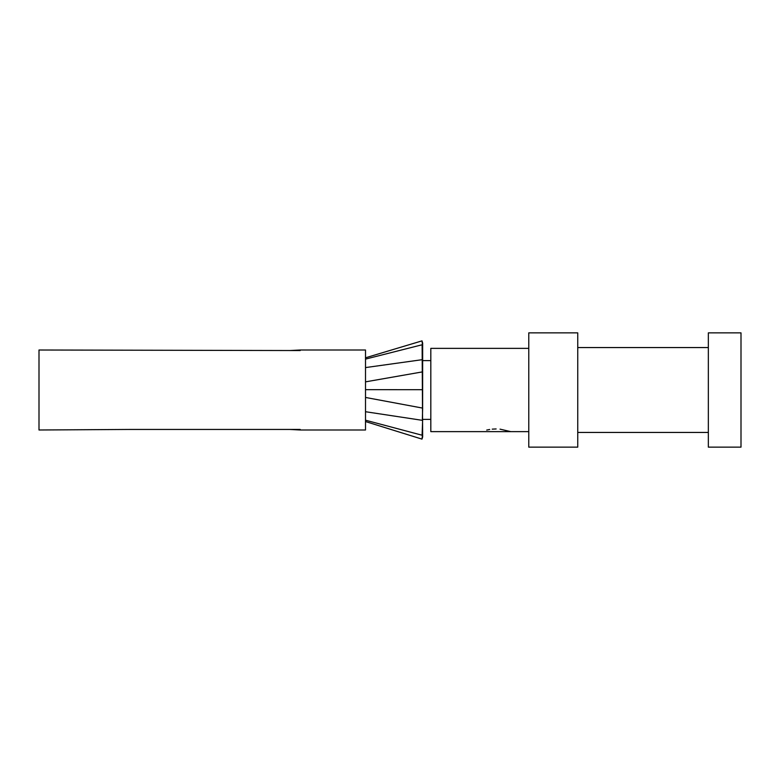 <?xml version="1.0" encoding="UTF-8"?>
<svg xmlns="http://www.w3.org/2000/svg" width="780" height="780" viewBox="0 0 780 780"><rect width="100%" height="100%" fill="white"/><g stroke="black" fill="none" stroke-linecap="round" stroke-linejoin="round"><path stroke-width="1.17" d="M289.594 350.552A16184.22 16184.22 0 0 0 300.212 350.005L300.212 350.552L39 350.005L39 429.994L128.993 429.448L300.212 429.448L300.212 429.994L300.212 429.448M289.594 429.448A16184.22 16184.22 0 0 1 300.212 429.994L365.508 429.994L365.508 350.005L300.212 350.005L300.212 350.552M422.653 343.064L422.009 340.87L365.508 357.796M422.653 436.917L422.126 344.77L365.508 359.102L365.508 362.632M422.653 346.534L422.653 360.575L422.341 359.668L365.508 367.585L365.508 374.77M422.653 371.855L365.508 381.859L365.508 397.449L422.623 408.096L422.653 343.093M365.508 404.576L365.508 411.723L422.331 420.332L422.653 408.145M365.508 416.637L365.508 420.206L422.097 435.22L422.653 419.484M365.508 421.551L421.99 439.12M422.653 360.613L430.813 360.613M422.653 419.386L430.813 419.386M528.772 431.632L430.813 431.632L430.813 348.368L528.772 348.368M510.812 431.632L500.029 429.146M496.129 428.951L492.248 429.146M489.684 429.478L486.71 430.072M528.772 332.865L528.772 447.135L577.746 447.135L577.746 332.865L528.772 332.865M708.347 332.865L708.347 447.135L741 447.135L741 332.865L708.347 332.865M422.653 436.927L421.99 439.111L422.653 433.31M365.508 389.659L422.643 389.698M422.653 346.642L422.009 340.899M708.347 347.558L577.746 347.558M708.347 432.442L577.746 432.442"/></g></svg>
